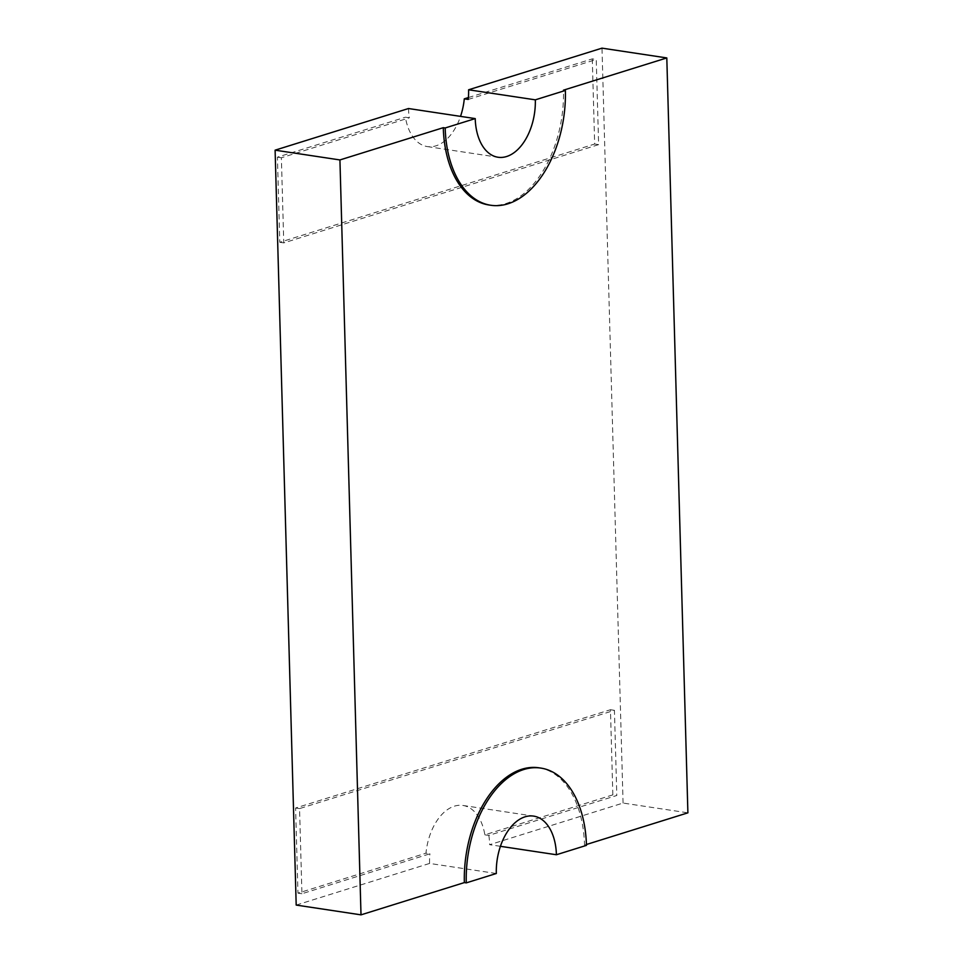 <?xml version="1.0" encoding="UTF-8"?>
<svg xmlns="http://www.w3.org/2000/svg" width="963" height="963" viewBox="0 0 963 963"><rect width="100%" height="100%" fill="white"/><g stroke="black" fill="none" stroke-linecap="round" stroke-linejoin="round"><path stroke-width="0.72" stroke-dasharray="4.82 3.61" d="M586.455 845.37L584.541 845.093L586.419 844.503M500.411 846.308L489.673 844.695L623.073 803.058L687.895 812.832M296.195 905.076L429.594 863.438L496.318 873.501M484.846 834.825L488.807 835.415L616.802 795.474L614.43 710.333L299.553 808.595L301.937 893.736L429.931 853.796L425.971 853.194A48.559 29.516 -81.4 0 1 462.914 805.453A48.559 29.516 -81.4 0 1 484.846 834.825L612.841 794.872L616.802 795.474M612.841 794.872L610.458 709.731L295.593 808.005L297.964 893.146L425.971 853.194M297.964 893.146L301.937 893.736M468.415 97.552L592.281 58.887L596.241 59.489L598.625 144.631L283.76 242.893L281.377 157.751L409.371 117.811L405.411 117.209A48.559 29.516 98.6 0 0 427.343 146.581A48.559 29.516 98.6 0 0 460.531 116.379M468.247 99.43L596.241 59.489M429.594 863.438A48.559 29.516 -81.4 0 1 429.931 853.796M408.505 108.53A48.559 29.516 98.6 0 0 409.371 117.811M623.073 803.058L601.995 48.15M488.807 835.415A48.559 29.516 -81.4 0 1 489.673 844.695M538.931 767.8A97.119 59.044 -81.4 0 1 584.541 845.093M488.879 204.975A97.119 59.044 98.6 0 0 563.451 90.185M592.281 58.887L594.665 144.029L279.788 242.291L277.416 157.15L405.411 117.209M277.416 157.15L281.377 157.751M594.665 144.029L598.625 144.631M279.788 242.291L283.76 242.893M295.593 808.005L299.553 808.595M610.458 709.731L614.43 710.333M427.343 146.581L498.027 157.246M462.914 805.453L533.598 816.106"/><path stroke-width="1.44" d="M586.419 844.503L687.895 812.832L666.805 57.924L563.451 90.185L565.365 90.462L535.32 99.839L468.596 89.788A48.559 29.516 98.6 0 1 468.247 99.43L464.286 98.84L468.415 97.552M556.409 854.747A48.559 29.516 98.6 0 0 533.598 816.106A48.559 29.516 98.6 0 0 496.318 873.501L466.273 882.878A97.119 59.044 -81.4 0 1 540.845 768.089A97.119 59.044 -81.4 0 1 586.455 845.37L556.409 854.747L500.411 846.308M466.273 882.878L464.359 882.59A97.119 59.044 -81.4 0 1 538.931 767.8L540.845 768.089M535.32 99.839A48.559 29.516 -81.4 0 1 498.027 157.246A48.559 29.516 -81.4 0 1 475.228 118.593L408.505 108.53L275.105 150.168L296.195 905.076L361.005 914.85L464.359 882.59M275.105 150.168L339.927 159.942L361.005 914.85M475.228 118.593L445.183 127.971L443.281 127.682L339.927 159.942M666.805 57.924L601.995 48.15L468.596 89.788M443.281 127.682A97.119 59.044 98.6 0 0 488.879 204.975L490.793 205.263A97.119 59.044 98.6 0 0 565.365 90.462M460.531 116.379A48.559 29.516 98.6 0 0 464.286 98.84M445.183 127.971A97.119 59.044 98.6 0 0 490.793 205.263"/></g></svg>
